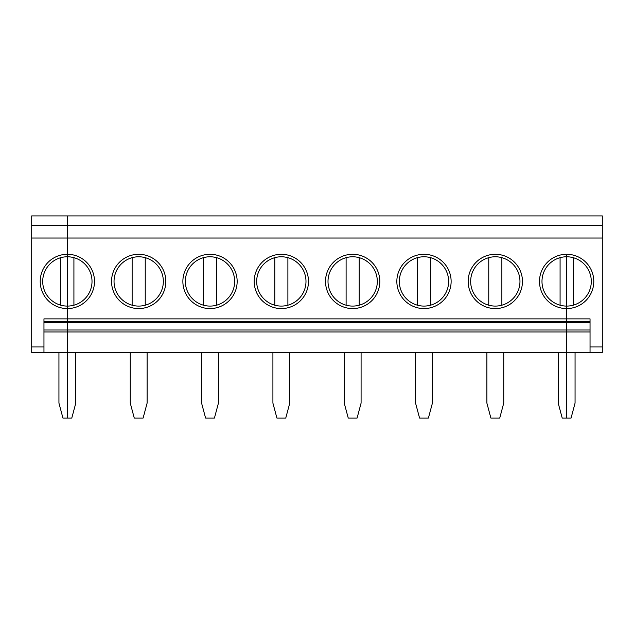 <?xml version="1.0" encoding="UTF-8"?>
<svg xmlns="http://www.w3.org/2000/svg" width="634" height="634" viewBox="0 0 634 634"><rect width="100%" height="100%" fill="white"/><g stroke="black" fill="none" stroke-linecap="round" stroke-linejoin="round"><path stroke-width="0.95" d="M602.3 225.268L67.362 225.268L67.362 215.909L67.362 318.87L590.04 318.87L590.04 346.957L602.3 346.957L602.3 215.909L31.7 215.909L31.7 352.567L67.362 352.567L67.362 330.005L566.637 330.005L566.637 331.978L590.04 331.978M43.96 321.628L67.362 321.628L67.362 318.87L43.96 318.87L43.96 352.567M31.7 225.268L67.362 225.268L67.362 254.289A27.143 27.143 0 0 0 40.219 281.433A27.143 27.143 0 0 0 67.362 308.576L67.362 331.978L566.637 331.978L566.637 352.567L602.3 352.567L602.3 346.957M558.213 352.567L558.213 403.113L562.223 418.091L566.637 418.091L566.637 352.567L67.362 352.567L67.362 418.091L71.777 418.091L75.787 403.113L75.787 352.567M58.938 352.567L58.938 403.113L62.948 418.091L67.362 418.091L67.362 331.978L43.96 331.978M60.809 257.666L60.809 305.2A24.655 24.655 0 0 0 67.362 306.087L67.362 308.576A27.143 27.143 0 0 0 94.506 281.433A27.143 27.143 0 0 0 67.362 254.289L67.362 256.778A24.655 24.655 0 0 0 60.809 305.2M602.3 238.019L31.7 238.019M573.191 257.666A24.655 24.655 0 0 0 566.637 256.778L566.637 254.289A27.143 27.143 0 0 0 539.494 281.433A27.143 27.143 0 0 0 566.637 308.576A27.143 27.143 0 0 0 593.781 281.433A27.143 27.143 0 0 0 566.637 254.289L566.637 256.778A24.655 24.655 0 0 0 560.084 257.666L560.084 305.2A24.655 24.655 0 0 0 573.191 305.2L573.191 257.666A24.655 24.655 0 0 1 573.191 305.2M590.04 346.957L590.04 352.567M590.04 321.628L566.637 321.628L566.637 308.576L566.637 322.524L566.637 321.628L67.362 321.628L67.362 322.524L566.637 322.524L566.637 418.091L571.052 418.091L575.062 403.113L575.062 352.567M566.637 308.576L566.637 256.778L566.637 308.576M501.866 305.2L501.866 257.666A24.655 24.655 0 0 1 501.866 305.2A24.655 24.655 0 0 1 488.759 305.2A24.655 24.655 0 0 0 501.866 305.2M165.831 281.433A27.143 27.143 0 0 0 125.112 257.927A27.143 27.143 0 0 0 125.112 304.938A27.143 27.143 0 0 0 165.831 281.433M237.156 281.433A27.143 27.143 0 0 0 196.437 257.927A27.143 27.143 0 0 0 196.437 304.938A27.143 27.143 0 0 0 237.156 281.433M308.481 281.433A27.143 27.143 0 0 0 267.762 257.927A27.143 27.143 0 0 0 267.762 304.938A27.143 27.143 0 0 0 308.481 281.433M379.806 281.433A27.143 27.143 0 0 0 339.087 257.927A27.143 27.143 0 0 0 339.087 304.938A27.143 27.143 0 0 0 379.806 281.433M451.131 281.433A27.143 27.143 0 0 0 410.412 257.927A27.143 27.143 0 0 0 410.412 304.938A27.143 27.143 0 0 0 451.131 281.433M522.456 281.433A27.143 27.143 0 0 0 481.737 257.927A27.143 27.143 0 0 0 481.737 304.938A27.143 27.143 0 0 0 522.456 281.433M130.263 352.567L130.263 403.113L134.273 418.091L143.102 418.091L147.112 403.113L147.112 352.567M132.134 257.666L132.134 305.2A24.655 24.655 0 0 1 132.134 257.666A24.655 24.655 0 0 1 163.342 281.433A24.655 24.655 0 0 1 145.241 305.2L145.241 257.666M43.96 322.524L67.362 322.524L67.362 330.005L43.96 330.005M590.04 322.524L566.637 322.524L566.637 330.005L590.04 330.005M73.916 257.666A24.655 24.655 0 0 0 67.362 256.778L67.362 306.087A24.655 24.655 0 0 0 73.916 305.2L73.916 257.666A24.655 24.655 0 0 1 73.916 305.2M417.434 305.2A24.655 24.655 0 0 0 430.541 305.2L430.541 257.666A24.655 24.655 0 0 1 430.541 305.2A24.655 24.655 0 0 1 399.333 281.433A24.655 24.655 0 0 1 417.434 257.666L417.434 305.2M501.866 257.666A24.655 24.655 0 0 0 488.759 257.666L488.759 305.2A24.655 24.655 0 0 1 488.759 257.666A24.655 24.655 0 0 1 501.866 257.666M132.134 305.2A24.655 24.655 0 0 0 145.241 305.2M560.084 305.2A24.655 24.655 0 0 1 560.084 257.666M486.888 352.567L486.888 403.113L490.898 418.091L499.727 418.091L503.737 403.113L503.737 352.567M415.563 352.567L415.563 403.113L419.573 418.091L428.402 418.091L432.412 403.113L432.412 352.567M430.541 257.666A24.655 24.655 0 0 0 417.434 257.666M344.238 352.567L344.238 403.113L348.248 418.091L357.077 418.091L361.087 403.113L361.087 352.567M359.216 305.2L359.216 257.666A24.655 24.655 0 0 1 359.216 305.2A24.655 24.655 0 0 1 328.008 281.433A24.655 24.655 0 0 1 346.109 257.666L346.109 305.2M359.216 257.666A24.655 24.655 0 0 0 346.109 257.666M272.913 352.567L272.913 403.113L276.923 418.091L285.752 418.091L289.762 403.113L289.762 352.567M287.891 305.2L287.891 257.666A24.655 24.655 0 0 1 287.891 305.2A24.655 24.655 0 0 1 256.683 281.433A24.655 24.655 0 0 1 274.784 257.666L274.784 305.2M287.891 257.666A24.655 24.655 0 0 0 274.784 257.666M201.588 352.567L201.588 403.113L205.598 418.091L214.427 418.091L218.437 403.113L218.437 352.567M216.566 305.2L216.566 257.666A24.655 24.655 0 0 1 216.566 305.2A24.655 24.655 0 0 1 185.358 281.433A24.655 24.655 0 0 1 203.459 257.666L203.459 305.2M216.566 257.666A24.655 24.655 0 0 0 203.459 257.666M43.96 346.957L31.7 346.957"/></g></svg>
